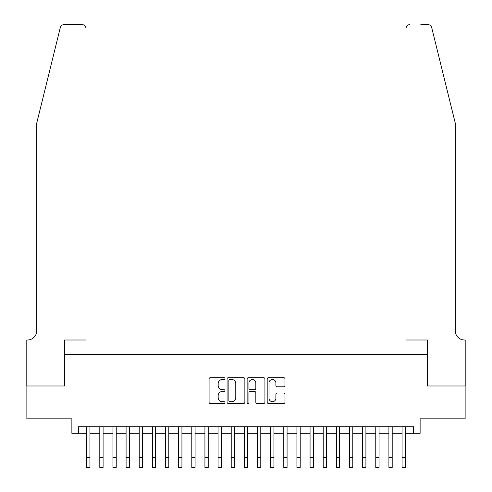 <?xml version="1.0" encoding="UTF-8"?>
<svg xmlns="http://www.w3.org/2000/svg" width="492" height="492" viewBox="0 0 492 492"><rect width="100%" height="100%" fill="white"/><g stroke="black" fill="none" stroke-linecap="round" stroke-linejoin="round"><path stroke-width="0.74" d="M224.973 378.594A0.904 0.904 0 0 0 224.069 377.69L210.367 377.69A1.292 1.292 0 0 0 209.075 378.981L209.075 402.198A1.292 1.292 0 0 0 210.367 403.489L224.069 403.489A0.904 0.904 0 0 0 224.973 402.585A0.904 0.904 0 0 0 224.069 401.681L222.298 401.681A4.127 4.127 0 0 1 218.171 397.554L218.171 395.617A4.127 4.127 0 0 1 222.298 391.491L224.069 391.491A0.904 0.904 0 0 0 224.973 390.587A0.904 0.904 0 0 0 224.069 389.682L222.298 389.682A4.127 4.127 0 0 1 218.171 385.556L218.171 383.625A4.127 4.127 0 0 1 222.298 379.498L224.069 379.498A0.904 0.904 0 0 0 224.973 378.594M283.7 386.786A1.292 1.292 0 0 0 284.985 385.494L284.985 378.981A1.292 1.292 0 0 0 283.7 377.69L268.478 377.69A1.292 1.292 0 0 0 267.187 378.981L267.187 402.198A1.292 1.292 0 0 0 268.478 403.489L283.7 403.489A1.292 1.292 0 0 0 284.985 402.198L284.985 394.332A1.292 1.292 0 0 0 283.7 393.04L277.187 393.04A1.292 1.292 0 0 0 275.895 394.332L275.895 398.231A3.45 3.45 0 0 1 272.445 401.681A3.45 3.45 0 0 1 268.995 398.231L268.995 382.948A3.45 3.45 0 0 1 272.445 379.498A3.45 3.45 0 0 1 275.895 382.948L275.895 385.494A1.292 1.292 0 0 0 277.187 386.786L283.7 386.786M78.449 433.298L78.449 426.73L413.551 426.73L413.551 433.298L420.125 433.298L420.125 418.84L465.131 418.84L465.131 385.986L427.351 385.986L427.351 354.449L64.649 354.449L64.649 385.986L26.869 385.986L26.869 418.84L71.875 418.84L71.875 433.298L86.66 433.298M244.868 378.981A1.292 1.292 0 0 0 243.583 377.69L228.362 377.69A1.292 1.292 0 0 0 227.07 378.981L227.07 402.198A1.292 1.292 0 0 0 228.362 403.489L243.583 403.489A1.292 1.292 0 0 0 244.868 402.198L244.868 378.981M248.417 377.69L263.638 377.69A1.292 1.292 0 0 1 264.93 378.981L264.93 402.198A1.292 1.292 0 0 1 263.638 403.489L257.125 403.489A1.292 1.292 0 0 1 255.834 402.198L255.834 392.782A1.292 1.292 0 0 0 254.548 391.491L250.225 391.491A1.292 1.292 0 0 0 248.934 392.782L248.934 402.585A0.904 0.904 0 0 1 248.03 403.489A0.904 0.904 0 0 1 247.132 402.585L247.132 378.981A1.292 1.292 0 0 1 248.417 377.69M89.944 433.298L99.802 433.298M103.086 433.298L112.945 433.298M116.229 433.298L126.087 433.298M129.371 433.298L139.224 433.298M142.514 433.298L152.366 433.298M155.65 433.298L165.509 433.298M168.793 433.298L178.651 433.298M181.935 433.298L191.794 433.298M195.078 433.298L204.93 433.298M208.221 433.298L218.073 433.298M221.357 433.298L231.215 433.298M234.5 433.298L244.358 433.298M247.642 433.298L257.5 433.298M260.785 433.298L270.643 433.298M273.927 433.298L283.779 433.298M287.07 433.298L296.922 433.298M300.206 433.298L310.065 433.298M313.349 433.298L323.207 433.298M326.491 433.298L336.35 433.298M339.634 433.298L349.486 433.298M352.776 433.298L362.629 433.298M365.913 433.298L375.771 433.298M379.055 433.298L388.914 433.298M392.198 433.298L402.056 433.298M405.34 433.298L413.551 433.298M229.776 379.498A0.904 0.904 0 0 0 228.878 380.396L228.878 400.777A0.904 0.904 0 0 0 229.776 401.681L231.652 401.681A4.127 4.127 0 0 0 235.779 397.554L235.779 383.625A4.127 4.127 0 0 0 231.652 379.498L229.776 379.498M255.834 383.01A3.45 3.45 0 0 0 252.384 379.56A3.45 3.45 0 0 0 248.934 383.01L248.934 388.397A1.292 1.292 0 0 0 250.225 389.682L254.548 389.682A1.292 1.292 0 0 0 255.834 388.397L255.834 383.01M86.66 457.542L89.944 457.542L89.944 467.4L86.66 467.4L86.66 426.73M89.944 457.542L89.944 426.73M60.295 27.601C61.297 25.436 61.297 25.436 60.295 27.601L36.722 123.16L36.722 330.796A9.2 9.2 0 0 1 27.521 339.997L26.802 339.997L26.802 385.986L64.452 385.986L64.452 339.997L86.002 339.997L86.002 28.542A3.942 3.942 0 0 0 82.059 24.6L64.12 24.6A3.942 3.942 0 0 0 60.295 27.601M71.156 24.6L82.059 24.6C84.44 24.852 85.756 26.162 86.002 28.542L86.002 339.997M36.722 330.796A9.2 9.2 0 0 1 27.521 339.997M448.052 93.861L431.705 27.601C430.703 25.436 430.703 25.436 431.705 27.601L455.278 123.16L455.278 330.796A9.2 9.2 0 0 0 464.479 339.997L465.198 339.997L465.198 385.986L427.548 385.986L427.548 339.997L405.998 339.997L405.998 28.542L405.998 339.997M420.844 24.6L427.88 24.6A3.942 3.942 0 0 1 431.705 27.601M409.941 24.6A3.942 3.942 0 0 0 405.998 28.542C406.244 26.162 407.561 24.852 409.941 24.6M455.278 330.796A9.2 9.2 0 0 0 464.479 339.997M99.802 457.542L103.086 457.542L103.086 467.4L99.802 467.4L99.802 426.73M103.086 457.542L103.086 426.73M112.945 457.542L116.229 457.542L116.229 467.4L112.945 467.4L112.945 426.73M116.229 457.542L116.229 426.73M126.087 457.542L129.371 457.542L129.371 467.4L126.087 467.4L126.087 426.73M129.371 457.542L129.371 426.73M139.224 457.542L142.514 457.542L142.514 467.4L139.224 467.4L139.224 426.73M142.514 457.542L142.514 426.73M152.366 457.542L155.65 457.542L155.65 467.4L152.366 467.4L152.366 426.73M155.65 457.542L155.65 426.73M165.509 457.542L168.793 457.542L168.793 467.4L165.509 467.4L165.509 426.73M168.793 457.542L168.793 426.73M178.651 457.542L181.935 457.542L181.935 467.4L178.651 467.4L178.651 426.73M181.935 457.542L181.935 426.73M191.794 457.542L195.078 457.542L195.078 467.4L191.794 467.4L191.794 426.73M195.078 457.542L195.078 426.73M204.93 457.542L208.221 457.542L208.221 467.4L204.93 467.4L204.93 426.73M208.221 457.542L208.221 426.73M218.073 457.542L221.357 457.542L221.357 467.4L218.073 467.4L218.073 426.73M221.357 457.542L221.357 426.73M231.215 457.542L234.5 457.542L234.5 467.4L231.215 467.4L231.215 426.73M234.5 457.542L234.5 426.73M244.358 457.542L247.642 457.542L247.642 467.4L244.358 467.4L244.358 426.73M247.642 457.542L247.642 426.73M257.5 457.542L260.785 457.542L260.785 467.4L257.5 467.4L257.5 426.73M260.785 457.542L260.785 426.73M270.643 457.542L273.927 457.542L273.927 467.4L270.643 467.4L270.643 426.73M273.927 457.542L273.927 426.73M283.779 457.542L287.07 457.542L287.07 467.4L283.779 467.4L283.779 426.73M287.07 457.542L287.07 426.73M296.922 457.542L300.206 457.542L300.206 467.4L296.922 467.4L296.922 426.73M300.206 457.542L300.206 426.73M310.065 457.542L313.349 457.542L313.349 467.4L310.065 467.4L310.065 426.73M313.349 457.542L313.349 426.73M323.207 457.542L326.491 457.542L326.491 467.4L323.207 467.4L323.207 426.73M326.491 457.542L326.491 426.73M336.35 457.542L339.634 457.542L339.634 467.4L336.35 467.4L336.35 426.73M339.634 457.542L339.634 426.73M349.486 457.542L352.776 457.542L352.776 467.4L349.486 467.4L349.486 426.73M352.776 457.542L352.776 426.73M362.629 457.542L365.913 457.542L365.913 467.4L362.629 467.4L362.629 426.73M365.913 457.542L365.913 426.73M375.771 457.542L379.055 457.542L379.055 467.4L375.771 467.4L375.771 426.73M379.055 457.542L379.055 426.73M388.914 457.542L392.198 457.542L392.198 467.4L388.914 467.4L388.914 426.73M392.198 457.542L392.198 426.73M402.056 457.542L405.34 457.542L405.34 467.4L402.056 467.4L402.056 426.73M405.34 457.542L405.34 426.73"/></g></svg>
